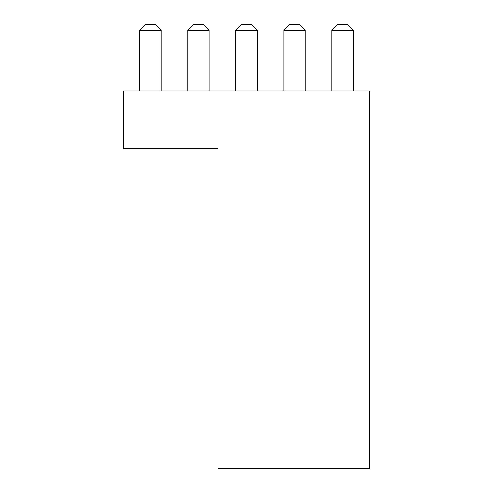 <?xml version="1.0" encoding="UTF-8"?>
<svg xmlns="http://www.w3.org/2000/svg" width="493" height="493" viewBox="0 0 493 493"><rect width="100%" height="100%" fill="white"/><g stroke="black" fill="none" stroke-linecap="round" stroke-linejoin="round"><path stroke-width="0.74" d="M123.515 148.584L123.515 90.872L369.485 90.872L369.485 468.35L218.116 468.35L218.116 148.584L123.515 148.584L218.116 148.584L218.116 468.35L369.485 468.35L369.485 90.872L123.515 90.872L123.515 148.584M145.367 24.65L155.394 24.65L145.367 24.65L139.692 30.326L139.692 90.872L139.692 30.326L145.367 24.65M161.069 30.326L161.069 90.872L161.069 30.326L139.692 30.326L161.069 30.326L155.394 24.65L161.069 30.326M193.429 24.65L203.455 24.65L193.429 24.65L187.753 30.326L187.753 90.872L187.753 30.326L193.429 24.65M209.131 30.326L209.131 90.872L209.131 30.326L187.753 30.326L209.131 30.326L203.455 24.65L209.131 30.326M241.484 24.65L251.516 24.65L241.484 24.65L235.808 30.326L235.808 90.872L235.808 30.326L241.484 24.65M257.192 30.326L257.192 90.872L257.192 30.326L235.808 30.326L257.192 30.326L251.516 24.65L257.192 30.326M289.545 24.65L299.571 24.65L289.545 24.65L283.869 30.326L283.869 90.872L283.869 30.326L289.545 24.65M305.247 30.326L305.247 90.872L305.247 30.326L283.869 30.326L305.247 30.326L299.571 24.65L305.247 30.326M337.606 24.65L347.633 24.65L337.606 24.65L331.931 30.326L331.931 90.872L331.931 30.326L337.606 24.65M353.308 30.326L353.308 90.872L353.308 30.326L331.931 30.326L353.308 30.326L347.633 24.65L353.308 30.326"/></g></svg>
